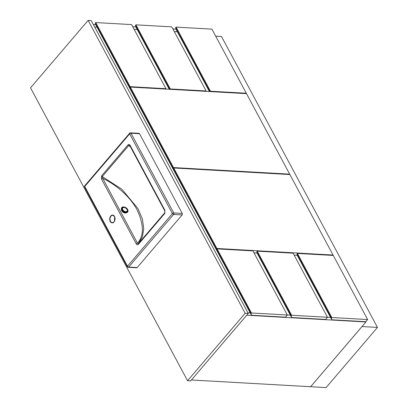 <?xml version="1.0" encoding="UTF-8"?>
<svg xmlns="http://www.w3.org/2000/svg" width="408" height="408" viewBox="0 0 408 408"><rect width="100%" height="100%" fill="white"/><g stroke="black" fill="none" stroke-linecap="round" stroke-linejoin="round"><path stroke-width="0.61" d="M247.896 312.773L250.226 312.905L247.896 312.773M287.314 315.012L252.94 250.91L217.102 248.88L251.476 312.987L290.394 315.175L287.309 315.002L285.467 317.169L251.486 315.251L217.112 251.144L216.643 249.421L251.012 313.528L251.486 315.251M327.476 317.281L293.102 253.179L257.264 251.155L291.638 315.257L330.556 317.444L327.471 317.271L325.635 319.444L291.649 317.521L257.275 253.414L256.805 251.69L291.179 315.797L291.649 317.521M365.777 321.713L365.915 321.968L310.615 386.728L191.418 379.986M365.915 321.968L246.718 315.231M177.363 31.742L174.277 31.569L177.363 31.742M137.2 29.473L134.115 29.3L137.2 29.473M97.038 27.203L94.707 27.071L97.038 27.203M93.31 24.47L95.702 24.602M132.717 26.699L135.864 26.872M172.885 28.968L176.026 29.146M251.476 312.987L251.012 313.528M217.102 248.88L216.643 249.421M130.126 86.669L165.964 88.694L131.59 24.592L95.752 22.567L130.126 86.669L129.662 87.21L130.244 88.939M165.964 88.694L165.643 89.072M130.137 88.934L95.763 24.827L95.293 23.103L129.662 87.21M95.752 22.567L95.293 23.103M215.699 36.184L221.488 36.511L377.471 327.42L362.018 326.533M377.471 327.42L326.079 387.6L310.626 386.713M362.029 326.543L310.631 386.728M209.431 91.55L176.093 29.371L175.619 27.647L209.896 91.576M176.083 27.107L210.451 91.213L246.289 93.238L211.92 29.136L176.083 27.107L175.619 27.647M210.451 91.213L210.13 91.586M246.289 93.238L245.968 93.616M170.289 88.939L206.127 90.969L171.753 26.862L135.915 24.837L170.289 88.939L169.968 89.316M206.127 90.969L205.805 91.341M169.264 89.276L135.925 27.101L135.456 25.378L169.733 89.306M135.915 24.837L135.456 25.378M130.341 87.077L173.507 167.571L289.67 174.139L246.509 93.646L130.341 87.077L129.882 87.618L173.043 168.111L173.624 169.84M289.67 174.139L289.349 174.517M173.517 169.835L130.351 89.342L129.882 87.618M173.507 167.571L173.043 168.111M297.432 253.424L331.801 317.526L331.342 318.067L331.811 319.79L365.798 321.713L367.639 319.556L333.27 255.449L297.432 253.424L296.968 253.965L331.342 318.067M331.801 317.526L367.639 319.556M331.811 319.79L297.442 255.689L296.968 253.965M173.721 167.979L216.883 248.477L333.05 255.046L289.889 174.548L173.721 167.979L173.262 168.519L216.424 249.013L217.005 250.747M216.883 248.477L216.424 249.013M253.975 252.838L257.168 253.016M294.137 255.107L297.33 255.286M333.05 255.046L332.729 255.418M216.893 250.736L173.731 170.243L173.262 168.519M257.264 251.155L256.805 251.69M291.638 315.257L291.179 315.797M88.133 20.4L30.529 87.853L187.558 380.715L190.648 380.888L248.253 313.436L91.224 20.573L88.133 20.4L245.162 313.262L248.253 313.436M187.558 380.715L245.162 313.262M130.504 132.85A1.056 1.056 0 0 0 129.637 133.222A1.056 0.576 -139.5 0 0 129.667 133.865L84.737 186.476L127.485 266.2L172.416 213.588L129.667 133.865A1.056 0.515 -28.2 0 1 131.019 133.232A1.056 0.719 -86.8 0 0 130.504 132.85L138.995 133.334A1.056 0.719 93.2 0 1 139.516 133.712L131.019 133.232L173.767 212.956L182.259 213.435L139.516 133.712M182.259 213.435A1.056 0.719 93.2 0 1 182.121 214.924L173.624 214.445L128.693 267.056L137.19 267.541L182.121 214.924M137.19 267.541A1.056 0.719 93.2 0 1 136.69 267.781L128.194 267.301A1.056 0.719 -86.8 0 0 128.693 267.056A1.056 0.576 -139.5 0 1 127.485 266.2A1.056 0.515 -28.2 0 0 127.322 266.745A1.056 1.056 0 0 0 128.194 267.301M138.276 243.78A1.056 0.576 40.5 0 0 138.271 243.785L138.266 243.79A1.056 0.576 40.5 0 0 138.307 244.428C137.501 245.075 136.808 244.882 136.231 243.836A1.056 0.515 151.8 0 1 137.481 243.204C144.095 235.804 143.988 224.737 137.17 209.998C129.907 196.136 115.087 184.049 102.719 178.378L137.481 243.204L138.276 243.78L164.781 212.746A1.056 0.576 -139.5 0 1 164.791 212.736A1.056 0.576 -139.5 0 0 164.817 213.384L164.898 210.263A1.056 0.515 151.8 0 0 164.74 210.809L129.979 145.982A1.056 0.515 151.8 0 1 130.142 145.437C129.56 144.391 128.872 144.197 128.066 144.845A1.056 0.576 40.5 0 0 128.755 145.534L102.245 176.572L121.967 189.322L138.047 208.687L142.412 219.121L143.764 228.766L142.367 236.875L138.847 243.112M101.556 175.889L101.47 179.01A1.056 0.515 151.8 0 1 102.719 178.378L102.245 176.572A1.056 0.576 -139.5 0 1 101.556 175.889L128.066 144.845M130.336 146.64L128.755 145.534L129.652 145.569L129.979 145.982M164.74 210.809L164.786 212.741L138.567 243.449M114.674 220.713A3.703 2.525 93.2 0 1 114.852 217.505M126.516 212.696A3.172 1.979 -144.7 0 1 125.486 213.042A3.172 1.979 -144.7 0 1 122.436 211.721A3.172 1.979 -144.7 0 1 121.421 209.09M126.225 212.731A3.172 1.979 -144.7 0 1 125.756 212.833L125.501 212.843A3.172 1.979 -144.7 0 1 121.88 210.64L121.742 210.395A3.172 1.979 -144.7 0 1 121.487 209.375M122.14 210.625L121.88 210.64M114.505 216.51A3.703 2.525 -86.8 0 0 112.761 215.286A3.703 2.525 -86.8 0 0 110.338 217.347A3.703 2.525 -86.8 0 0 110.537 221.345A3.703 2.525 -86.8 0 0 112.343 222.681A3.703 2.525 -86.8 0 0 114.816 220.493M110.267 221.473A3.912 2.667 93.2 0 1 110.782 215.965A3.912 2.667 93.2 0 1 114.531 216.48A3.912 2.667 93.2 0 1 114.011 221.988A3.912 2.667 93.2 0 1 110.267 221.473M114.969 217.744A3.703 2.525 -86.8 0 0 114.572 216.623M164.817 213.384L138.307 244.428M136.231 243.836L101.47 179.01M130.142 145.437L164.898 210.263M173.624 214.445A1.056 0.719 -86.8 0 0 173.767 212.956A1.056 0.515 -28.2 0 0 172.416 213.588A1.056 0.576 -139.5 0 0 173.624 214.445M127.322 266.745L84.578 187.022A1.056 0.515 -28.2 0 1 84.737 186.476A1.056 0.576 -139.5 0 1 84.706 185.834L129.637 133.222M125.424 212.644A3.595 2.244 -144.7 0 1 121.834 210.105M121.706 207.687A3.703 2.31 35.3 0 0 121.681 207.723A3.703 2.31 35.3 0 0 122.441 210.931A3.703 2.31 35.3 0 0 126.23 212.706A3.703 2.31 35.3 0 0 127.724 211.997A3.703 2.31 35.3 0 0 127.745 211.966M127.582 209.483A3.703 2.31 -144.7 0 1 127.77 211.931A3.703 2.31 -144.7 0 1 126.276 212.639A3.703 2.31 -144.7 0 1 122.492 210.865A3.703 2.31 -144.7 0 1 121.727 207.652A3.703 2.31 -144.7 0 1 123.221 206.943M123.497 206.989A3.386 2.111 35.3 0 0 122.216 209.712A3.386 2.111 35.3 0 0 126.286 212.191A3.386 2.111 35.3 0 0 127.571 209.467A3.386 2.111 35.3 0 0 123.497 206.989M126.133 211.905A3.009 1.877 -144.7 0 1 122.512 209.702A3.009 1.877 -144.7 0 1 123.65 207.274A3.009 1.877 -144.7 0 1 127.276 209.477A3.009 1.877 -144.7 0 1 126.133 211.905M122.737 209.702A2.708 1.688 35.3 0 0 126.001 211.686A2.708 1.688 35.3 0 0 127.026 209.503A2.708 1.688 35.3 0 0 123.767 207.519A2.708 1.688 35.3 0 0 122.737 209.702M112.761 215.286L114.5 216.587C115.454 219.917 114.74 221.947 112.343 222.681M84.706 185.834A1.056 1.056 0 0 0 84.578 187.022M126.189 212.731C122.706 212.027 121.202 210.355 121.681 207.723L123.338 206.871C126.812 207.539 128.291 209.222 127.77 211.931L126.189 212.731"/></g></svg>
